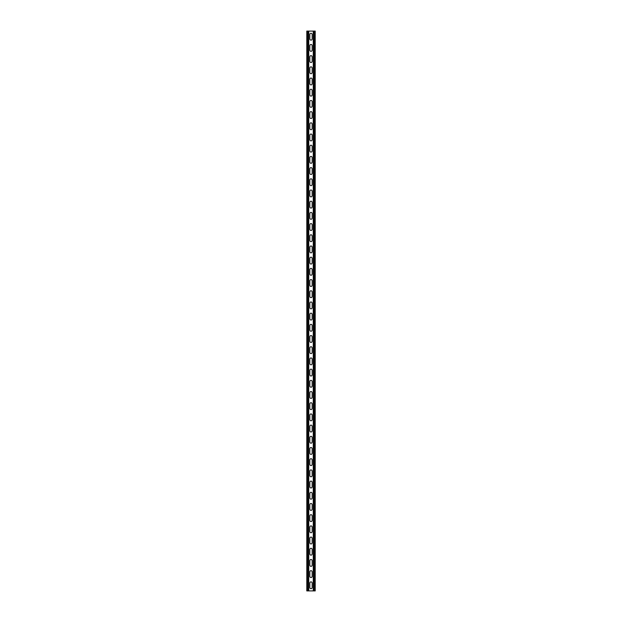 <?xml version="1.0" encoding="UTF-8"?>
<svg xmlns="http://www.w3.org/2000/svg" width="622" height="622" viewBox="0 0 622 622"><rect width="100%" height="100%" fill="white"/><g stroke="black" fill="none" stroke-linecap="round" stroke-linejoin="round"><path stroke-width="0.93" d="M309.826 583.063A1.174 1.174 0 0 1 311 581.889A1.174 1.174 0 0 1 312.174 583.063L312.174 587.541A1.174 1.174 0 0 1 311 588.715A1.174 1.174 0 0 1 309.826 587.541L309.826 583.063M309.826 571.867A1.174 1.174 0 0 1 311 570.693A1.174 1.174 0 0 1 312.174 571.867L312.174 576.345A1.174 1.174 0 0 1 311 577.519A1.174 1.174 0 0 1 309.826 576.345L309.826 571.867M309.826 560.671A1.174 1.174 0 0 1 311 559.497A1.174 1.174 0 0 1 312.174 560.671L312.174 565.149A1.174 1.174 0 0 1 311 566.323A1.174 1.174 0 0 1 309.826 565.149L309.826 560.671M309.826 549.475A1.174 1.174 0 0 1 311 548.301A1.174 1.174 0 0 1 312.174 549.475L312.174 553.953A1.174 1.174 0 0 1 311 555.127A1.174 1.174 0 0 1 309.826 553.953L309.826 549.475M309.826 538.279A1.174 1.174 0 0 1 311 537.105A1.174 1.174 0 0 1 312.174 538.279L312.174 542.757A1.174 1.174 0 0 1 311 543.931A1.174 1.174 0 0 1 309.826 542.757L309.826 538.279M309.826 527.083A1.174 1.174 0 0 1 311 525.909A1.174 1.174 0 0 1 312.174 527.083L312.174 531.561A1.174 1.174 0 0 1 311 532.735A1.174 1.174 0 0 1 309.826 531.561L309.826 527.083M309.826 515.887A1.174 1.174 0 0 1 311 514.713A1.174 1.174 0 0 1 312.174 515.887L312.174 520.365A1.174 1.174 0 0 1 311 521.539A1.174 1.174 0 0 1 309.826 520.365L309.826 515.887M309.826 504.691A1.174 1.174 0 0 1 311 503.517A1.174 1.174 0 0 1 312.174 504.691L312.174 509.169A1.174 1.174 0 0 1 311 510.343A1.174 1.174 0 0 1 309.826 509.169L309.826 504.691M309.826 493.495A1.174 1.174 0 0 1 311 492.321A1.174 1.174 0 0 1 312.174 493.495L312.174 497.973A1.174 1.174 0 0 1 311 499.147A1.174 1.174 0 0 1 309.826 497.973L309.826 493.495M309.826 482.299A1.174 1.174 0 0 1 311 481.125A1.174 1.174 0 0 1 312.174 482.299L312.174 486.777A1.174 1.174 0 0 1 311 487.951A1.174 1.174 0 0 1 309.826 486.777L309.826 482.299M309.826 471.103A1.174 1.174 0 0 1 311 469.929A1.174 1.174 0 0 1 312.174 471.103L312.174 475.581A1.174 1.174 0 0 1 311 476.755A1.174 1.174 0 0 1 309.826 475.581L309.826 471.103M309.826 459.907A1.174 1.174 0 0 1 311 458.733A1.174 1.174 0 0 1 312.174 459.907L312.174 464.385A1.174 1.174 0 0 1 311 465.559A1.174 1.174 0 0 1 309.826 464.385L309.826 459.907M309.826 448.711A1.174 1.174 0 0 1 311 447.537A1.174 1.174 0 0 1 312.174 448.711L312.174 453.189A1.174 1.174 0 0 1 311 454.363A1.174 1.174 0 0 1 309.826 453.189L309.826 448.711M309.826 437.515A1.174 1.174 0 0 1 311 436.341A1.174 1.174 0 0 1 312.174 437.515L312.174 441.993A1.174 1.174 0 0 1 311 443.167A1.174 1.174 0 0 1 309.826 441.993L309.826 437.515M309.826 426.319A1.174 1.174 0 0 1 311 425.145A1.174 1.174 0 0 1 312.174 426.319L312.174 430.797A1.174 1.174 0 0 1 311 431.971A1.174 1.174 0 0 1 309.826 430.797L309.826 426.319M309.826 415.123A1.174 1.174 0 0 1 311 413.949A1.174 1.174 0 0 1 312.174 415.123L312.174 419.601A1.174 1.174 0 0 1 311 420.775A1.174 1.174 0 0 1 309.826 419.601L309.826 415.123M309.826 403.927A1.174 1.174 0 0 1 311 402.753A1.174 1.174 0 0 1 312.174 403.927L312.174 408.405A1.174 1.174 0 0 1 311 409.579A1.174 1.174 0 0 1 309.826 408.405L309.826 403.927M309.826 392.731A1.174 1.174 0 0 1 311 391.557A1.174 1.174 0 0 1 312.174 392.731L312.174 397.209A1.174 1.174 0 0 1 311 398.383A1.174 1.174 0 0 1 309.826 397.209L309.826 392.731M309.826 381.535A1.174 1.174 0 0 1 311 380.361A1.174 1.174 0 0 1 312.174 381.535L312.174 386.013A1.174 1.174 0 0 1 311 387.187A1.174 1.174 0 0 1 309.826 386.013L309.826 381.535M309.826 370.339A1.174 1.174 0 0 1 311 369.165A1.174 1.174 0 0 1 312.174 370.339L312.174 374.817A1.174 1.174 0 0 1 311 375.991A1.174 1.174 0 0 1 309.826 374.817L309.826 370.339M309.826 359.143A1.174 1.174 0 0 1 311 357.969A1.174 1.174 0 0 1 312.174 359.143L312.174 363.621A1.174 1.174 0 0 1 311 364.795A1.174 1.174 0 0 1 309.826 363.621L309.826 359.143M309.826 347.947A1.174 1.174 0 0 1 311 346.773A1.174 1.174 0 0 1 312.174 347.947L312.174 352.425A1.174 1.174 0 0 1 311 353.599A1.174 1.174 0 0 1 309.826 352.425L309.826 347.947M309.826 336.751A1.174 1.174 0 0 1 311 335.577A1.174 1.174 0 0 1 312.174 336.751L312.174 341.229A1.174 1.174 0 0 1 311 342.403A1.174 1.174 0 0 1 309.826 341.229L309.826 336.751M309.826 325.555A1.174 1.174 0 0 1 311 324.381A1.174 1.174 0 0 1 312.174 325.555L312.174 330.033A1.174 1.174 0 0 1 311 331.207A1.174 1.174 0 0 1 309.826 330.033L309.826 325.555M309.826 314.359A1.174 1.174 0 0 1 311 313.185A1.174 1.174 0 0 1 312.174 314.359L312.174 318.837A1.174 1.174 0 0 1 311 320.011A1.174 1.174 0 0 1 309.826 318.837L309.826 314.359M309.826 303.163A1.174 1.174 0 0 1 311 301.989A1.174 1.174 0 0 1 312.174 303.163L312.174 307.641A1.174 1.174 0 0 1 311 308.815A1.174 1.174 0 0 1 309.826 307.641L309.826 303.163M309.826 291.967A1.174 1.174 0 0 1 311 290.793A1.174 1.174 0 0 1 312.174 291.967L312.174 296.445A1.174 1.174 0 0 1 311 297.619A1.174 1.174 0 0 1 309.826 296.445L309.826 291.967M309.826 280.771A1.174 1.174 0 0 1 311 279.597A1.174 1.174 0 0 1 312.174 280.771L312.174 285.249A1.174 1.174 0 0 1 311 286.423A1.174 1.174 0 0 1 309.826 285.249L309.826 280.771M309.826 269.575A1.174 1.174 0 0 1 311 268.401A1.174 1.174 0 0 1 312.174 269.575L312.174 274.053A1.174 1.174 0 0 1 311 275.227A1.174 1.174 0 0 1 309.826 274.053L309.826 269.575M309.826 258.379A1.174 1.174 0 0 1 311 257.205A1.174 1.174 0 0 1 312.174 258.379L312.174 262.857A1.174 1.174 0 0 1 311 264.031A1.174 1.174 0 0 1 309.826 262.857L309.826 258.379M309.826 247.183A1.174 1.174 0 0 1 311 246.009A1.174 1.174 0 0 1 312.174 247.183L312.174 251.661A1.174 1.174 0 0 1 311 252.835A1.174 1.174 0 0 1 309.826 251.661L309.826 247.183M309.826 235.987A1.174 1.174 0 0 1 311 234.813A1.174 1.174 0 0 1 312.174 235.987L312.174 240.465A1.174 1.174 0 0 1 311 241.639A1.174 1.174 0 0 1 309.826 240.465L309.826 235.987M309.826 224.791A1.174 1.174 0 0 1 311 223.617A1.174 1.174 0 0 1 312.174 224.791L312.174 229.269A1.174 1.174 0 0 1 311 230.443A1.174 1.174 0 0 1 309.826 229.269L309.826 224.791M309.826 213.595A1.174 1.174 0 0 1 311 212.421A1.174 1.174 0 0 1 312.174 213.595L312.174 218.073A1.174 1.174 0 0 1 311 219.247A1.174 1.174 0 0 1 309.826 218.073L309.826 213.595M309.826 202.399A1.174 1.174 0 0 1 311 201.225A1.174 1.174 0 0 1 312.174 202.399L312.174 206.877A1.174 1.174 0 0 1 311 208.051A1.174 1.174 0 0 1 309.826 206.877L309.826 202.399M309.826 191.203A1.174 1.174 0 0 1 311 190.029A1.174 1.174 0 0 1 312.174 191.203L312.174 195.681A1.174 1.174 0 0 1 311 196.855A1.174 1.174 0 0 1 309.826 195.681L309.826 191.203M309.826 180.007A1.174 1.174 0 0 1 311 178.833A1.174 1.174 0 0 1 312.174 180.007L312.174 184.485A1.174 1.174 0 0 1 311 185.659A1.174 1.174 0 0 1 309.826 184.485L309.826 180.007M309.826 168.811A1.174 1.174 0 0 1 311 167.637A1.174 1.174 0 0 1 312.174 168.811L312.174 173.289A1.174 1.174 0 0 1 311 174.463A1.174 1.174 0 0 1 309.826 173.289L309.826 168.811M309.826 157.615A1.174 1.174 0 0 1 311 156.441A1.174 1.174 0 0 1 312.174 157.615L312.174 162.093A1.174 1.174 0 0 1 311 163.267A1.174 1.174 0 0 1 309.826 162.093L309.826 157.615M309.826 146.419A1.174 1.174 0 0 1 311 145.245A1.174 1.174 0 0 1 312.174 146.419L312.174 150.897A1.174 1.174 0 0 1 311 152.071A1.174 1.174 0 0 1 309.826 150.897L309.826 146.419M309.826 135.223A1.174 1.174 0 0 1 311 134.049A1.174 1.174 0 0 1 312.174 135.223L312.174 139.701A1.174 1.174 0 0 1 311 140.875A1.174 1.174 0 0 1 309.826 139.701L309.826 135.223M309.826 124.027A1.174 1.174 0 0 1 311 122.853A1.174 1.174 0 0 1 312.174 124.027L312.174 128.505A1.174 1.174 0 0 1 311 129.679A1.174 1.174 0 0 1 309.826 128.505L309.826 124.027M309.826 112.831A1.174 1.174 0 0 1 311 111.657A1.174 1.174 0 0 1 312.174 112.831L312.174 117.309A1.174 1.174 0 0 1 311 118.483A1.174 1.174 0 0 1 309.826 117.309L309.826 112.831M309.826 101.635A1.174 1.174 0 0 1 311 100.461A1.174 1.174 0 0 1 312.174 101.635L312.174 106.113A1.174 1.174 0 0 1 311 107.287A1.174 1.174 0 0 1 309.826 106.113L309.826 101.635M309.826 90.439A1.174 1.174 0 0 1 311 89.265A1.174 1.174 0 0 1 312.174 90.439L312.174 94.917A1.174 1.174 0 0 1 311 96.091A1.174 1.174 0 0 1 309.826 94.917L309.826 90.439M309.826 79.243A1.174 1.174 0 0 1 311 78.069A1.174 1.174 0 0 1 312.174 79.243L312.174 83.721A1.174 1.174 0 0 1 311 84.895A1.174 1.174 0 0 1 309.826 83.721L309.826 79.243M309.826 68.047A1.174 1.174 0 0 1 311 66.873A1.174 1.174 0 0 1 312.174 68.047L312.174 72.525A1.174 1.174 0 0 1 311 73.699A1.174 1.174 0 0 1 309.826 72.525L309.826 68.047M309.826 56.851A1.174 1.174 0 0 1 311 55.677A1.174 1.174 0 0 1 312.174 56.851L312.174 61.329A1.174 1.174 0 0 1 311 62.503A1.174 1.174 0 0 1 309.826 61.329L309.826 56.851M309.826 45.655A1.174 1.174 0 0 1 311 44.481A1.174 1.174 0 0 1 312.174 45.655L312.174 50.133A1.174 1.174 0 0 1 311 51.307A1.174 1.174 0 0 1 309.826 50.133L309.826 45.655M309.826 34.459A1.174 1.174 0 0 1 311 33.285A1.174 1.174 0 0 1 312.174 34.459L312.174 38.937A1.174 1.174 0 0 1 311 40.111A1.174 1.174 0 0 1 309.826 38.937L309.826 34.459M306.802 31.1L306.802 590.9L308.621 590.9L308.621 31.1L306.802 31.1M314.219 31.1L314.219 590.9L315.198 590.9L315.198 31.1L313.379 31.1L313.379 590.9L308.621 590.9L308.621 31.1L308.621 590.9M314.219 590.9L313.379 590.9L313.379 31.1L308.621 31.1M307.781 31.1L307.781 590.9M308.73 31.1L308.73 590.9M313.27 31.1L313.27 590.9M313.379 31.1L313.379 590.9"/></g></svg>
